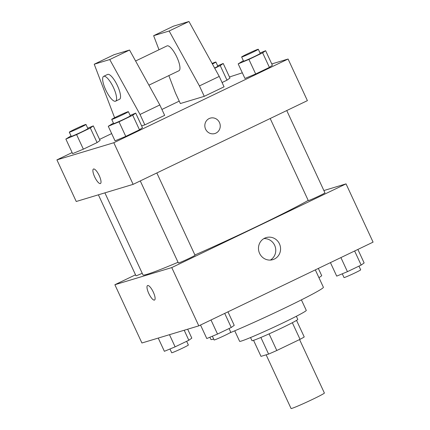 <?xml version="1.0" encoding="UTF-8"?>
<svg xmlns="http://www.w3.org/2000/svg" width="430" height="430" viewBox="0 0 430 430"><rect width="100%" height="100%" fill="white"/><g stroke="black" fill="none" stroke-linecap="round" stroke-linejoin="round"><path stroke-width="0.64" d="M266.143 354.82L291.062 408.5A18.372 0.801 -24.9 0 0 308.063 401.491A18.372 0.801 -24.9 0 0 324.387 393.031L299.565 339.56M292.341 322.715L300.049 339.329L276.807 350.493A24.671 1.07 -24.9 0 1 268.583 354.083L260.994 356.368L253.555 340.34M300.049 339.329A24.671 1.07 -24.9 0 0 304.23 336.959L296.539 320.388M296.351 316.27L297.796 319.382A25.257 1.097 155.1 0 1 275.345 331.014A25.257 1.097 155.1 0 1 251.975 340.651L250.529 337.545M269.094 333.868L276.807 350.493M260.87 337.464L268.583 354.083M301.398 299.871L306.278 310.385A36.738 1.596 155.1 0 1 273.625 327.305A36.738 1.596 155.1 0 1 239.628 341.323L234.748 330.81M315.324 269.879L323.392 287.267A62.001 2.693 155.1 0 1 290.755 305.139A62.001 2.693 155.1 0 1 229.851 332.874M213.683 339.055A62.001 2.693 155.1 0 1 210.92 339.474L209.888 337.244M323.881 190.549L346.037 183.873L373.079 242.133L198.805 325.849L141.916 342.989L114.874 284.73L135.52 274.808M104.893 192.86L142.975 274.904A96.444 4.192 -24.9 0 0 178.041 262.273M194.914 254.979A96.444 4.192 -24.9 0 0 308.208 200.407M346.037 183.873L171.763 267.584L114.874 284.73M140.277 180.917L178.369 262.977A9.186 0.398 -24.9 0 0 186.873 259.473A9.186 0.398 -24.9 0 0 195.032 255.243L156.837 172.962M98.389 194.817L135.961 275.759A9.186 0.398 -24.9 0 0 142.222 273.276M286.751 110.558L324.946 192.839A9.186 0.398 155.1 0 1 318.006 196.494A9.186 0.398 155.1 0 1 308.692 200.514A9.186 0.398 155.1 0 1 308.283 200.573L270.19 118.513M171.763 267.584L198.805 325.849M279.457 243.842A11.519 11.008 -106.8 0 1 272.846 259.645A11.519 11.008 -106.8 0 1 258.984 251.792A11.519 11.008 -106.8 0 1 266.202 237.586A11.519 11.008 -106.8 0 1 279.457 243.842M154.526 300.049A8.036 2.338 64.3 0 1 154.429 300.086A8.036 2.338 64.3 0 1 148.861 293.652A8.036 2.338 64.3 0 1 147.565 285.558A8.036 2.338 64.3 0 1 153.15 291.793A8.036 2.338 64.3 0 1 154.526 300.049A8.036 2.338 64.3 0 1 154.424 300.086A8.036 2.338 64.3 0 1 148.866 293.652A8.036 2.338 64.3 0 1 147.565 285.558M263.886 238.602A11.519 11.008 -106.8 0 1 274.646 245.293A11.519 11.008 -106.8 0 1 270.357 260.08M271.765 63.941L288.084 59.023L307.402 100.636L133.128 184.352L76.239 201.493L56.921 159.879L72.127 152.575M99.567 139.39L111.655 133.585M161.911 109.446L179.224 101.131M229.48 76.986L242.326 72.81M99.217 175.596A8.036 2.338 64.3 0 1 100.437 183.519A8.036 2.338 64.3 0 1 94.847 177.289A8.036 2.338 64.3 0 1 93.477 169.033A8.036 2.338 64.3 0 1 99.217 175.596M288.084 59.023L113.81 142.733L133.128 184.352M113.81 142.733L56.921 159.879M93.477 169.033A8.036 2.338 -115.7 0 0 94.853 177.289A8.036 2.338 -115.7 0 0 100.437 183.519M209.157 118.567A8.036 7.681 -106.8 0 1 210.216 118.153A8.036 7.681 -106.8 0 1 219.891 123.63A8.036 7.681 -106.8 0 1 214.855 133.542A8.036 7.681 -106.8 0 1 205.373 128.629A8.036 7.681 -106.8 0 1 209.157 118.567M214.855 133.542A8.036 7.681 73.2 0 0 219.891 123.63A8.036 7.681 73.2 0 0 210.216 118.153M87.72 128.204L93.299 125.888L100.061 140.454L97.078 142.577L83.361 149.167L72.622 153.634L65.86 139.067L71.036 135.885M130.129 115.423L135.708 113.106L142.47 127.672L139.487 129.795L125.77 136.391L115.03 140.852L108.269 126.286L113.445 123.104M260.043 53.019L265.622 50.702L272.383 65.269L269.4 67.392L255.678 73.981L244.939 78.448L238.182 63.882L243.358 60.7M229.975 78.045L226.992 80.173L222.079 82.533L226.992 80.173L229.975 78.045L223.213 63.479L220.23 65.607L214.737 68.246M141.62 125.845L144.851 124.872L164.658 115.358L159.826 104.952L129.548 50.036L114.031 54.712L94.229 64.226L114.6 117.729M168.834 75.599L175.515 93.138L180.347 103.539L204.266 96.331L224.068 86.822L219.241 76.416L188.958 21.5L173.44 26.176L153.639 35.69L158.998 49.756M148.914 85.167L178.95 70.74A13.776 4.004 -115.7 0 0 176.735 56.867A13.776 4.004 -115.7 0 0 167.189 45.838A13.776 4.004 -115.7 0 0 167.023 45.903L135.59 61.001M204.266 96.331L199.434 85.93L169.151 31.014L153.639 35.69M115.579 101.179L119.54 99.276A13.776 4.004 -115.7 0 0 117.32 85.409A13.776 4.004 -115.7 0 0 107.779 74.374A13.776 4.004 -115.7 0 0 107.613 74.438L103.651 76.341A13.776 4.004 64.3 0 1 113.224 87.027A13.776 4.004 64.3 0 1 115.579 101.179A13.776 4.004 64.3 0 1 105.737 89.929A13.776 4.004 64.3 0 1 103.651 76.341M144.851 124.872L140.024 114.466L109.741 59.55L94.229 64.226M109.741 59.55L129.548 50.036M169.151 31.014L188.958 21.5M140.024 114.466L159.826 104.952M199.434 85.93L219.241 76.416M357.873 249.438L364.14 262.945L361.162 265.074L347.44 271.663L336.701 276.125L330.433 262.623M354.626 250.996L361.162 265.074M340.904 257.591L347.44 271.663M342.28 273.808L344.021 277.565A9.186 0.398 -24.9 0 0 352.519 274.06A9.186 0.398 -24.9 0 0 360.684 269.83L358.964 266.127M227.959 311.841L234.226 325.349L231.249 327.477L217.526 334.067L206.787 338.534L200.52 325.026M224.713 313.4L231.249 327.477M210.996 319.995L217.526 334.067M212.366 336.212L214.108 339.969A9.186 0.398 -24.9 0 0 222.606 336.464A9.186 0.398 -24.9 0 0 230.77 332.234L229.05 328.531M318.345 268.427L321.731 275.727L318.958 277.705M187.674 329.203L191.818 338.13L188.84 340.259L175.118 346.849L164.378 351.31L158.235 338.071M184.196 330.251L188.84 340.259M169.474 334.685L175.118 346.849M169.957 348.993L171.699 352.75A9.186 0.398 -24.9 0 0 180.202 349.246A9.186 0.398 -24.9 0 0 188.361 345.016L186.642 341.312M265.622 50.702L262.639 52.825L248.916 59.421L238.182 63.882M241.638 56.996L243.568 61.157A9.186 0.398 -24.9 0 0 252.066 57.652A9.186 0.398 -24.9 0 0 260.231 53.422L258.301 49.262A9.186 0.398 -24.9 0 0 257.892 49.326A9.186 0.398 -24.9 0 0 248.578 53.341A9.186 0.398 -24.9 0 0 241.638 56.996A9.186 0.398 -24.9 0 0 250.136 53.492A9.186 0.398 -24.9 0 0 258.301 49.262M272.383 65.269L269.4 67.392L255.678 73.981L244.939 78.448M262.639 52.825L269.4 67.392M248.916 59.421L255.678 73.981M135.708 113.106L132.725 115.235L119.008 121.824L108.269 126.286M111.725 119.4L113.654 123.566A9.186 0.398 -24.9 0 0 122.158 120.056A9.186 0.398 -24.9 0 0 130.317 115.831L128.387 111.666A9.186 0.398 -24.9 0 0 127.979 111.73A9.186 0.398 -24.9 0 0 118.664 115.745A9.186 0.398 -24.9 0 0 111.725 119.4A9.186 0.398 -24.9 0 0 120.223 115.896A9.186 0.398 -24.9 0 0 128.387 111.666M142.47 127.672L139.487 129.795L125.77 136.391L115.03 140.852M132.725 115.235L139.487 129.795M119.008 121.824L125.77 136.391M217.634 65.801L223.213 63.479M214.624 68.042A9.186 0.398 -24.9 0 0 217.822 66.204L215.892 62.044A9.186 0.398 -24.9 0 0 215.484 62.103A9.186 0.398 -24.9 0 0 212.087 63.447M220.23 65.607L226.992 80.173M212.404 64.022A9.186 0.398 -24.9 0 0 215.892 62.044M93.299 125.888L90.316 128.011L76.599 134.601L65.86 139.067M69.316 132.182L71.246 136.342A9.186 0.398 -24.9 0 0 79.749 132.838A9.186 0.398 -24.9 0 0 87.908 128.608L85.978 124.447A9.186 0.398 -24.9 0 0 85.57 124.512A9.186 0.398 -24.9 0 0 76.255 128.527A9.186 0.398 -24.9 0 0 69.316 132.182A9.186 0.398 -24.9 0 0 77.814 128.678A9.186 0.398 -24.9 0 0 85.978 124.447M100.061 140.454L97.078 142.577L83.361 149.167L72.622 153.634M90.316 128.011L97.078 142.577M76.599 134.601L83.361 149.167"/></g></svg>
